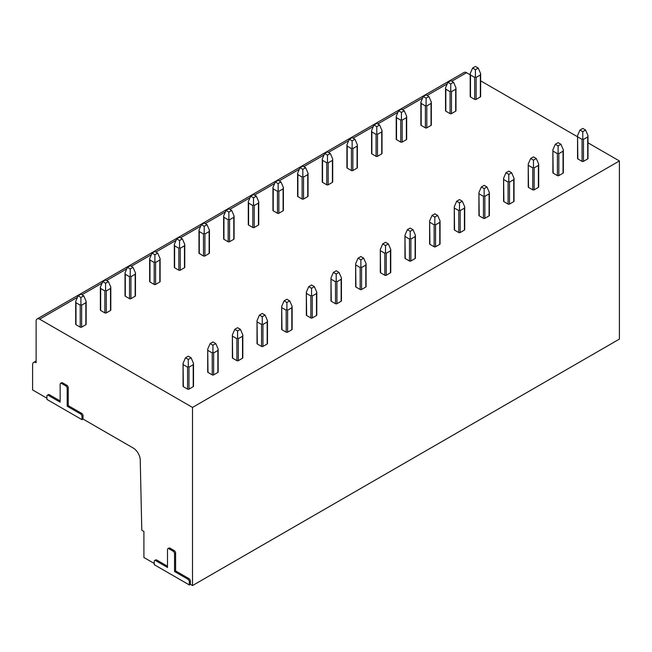 <?xml version="1.0" encoding="UTF-8"?>
<svg xmlns="http://www.w3.org/2000/svg" width="652" height="652" viewBox="0 0 652 652"><rect width="100%" height="100%" fill="white"/><g stroke="black" fill="none" stroke-linecap="round" stroke-linejoin="round"><path stroke-width="0.98" d="M65.779 385.911A1.989 1.149 -120 0 1 67.189 388.347L67.189 406.245L80.571 413.971A1.989 1.149 -120 0 1 81.981 416.408L81.981 419.668L46.903 399.407L46.903 396.155A1.989 1.149 -120 0 1 47.311 395.242A1.989 1.149 -120 0 1 48.305 395.34L60.147 402.178L60.147 384.281A1.989 1.149 -120 0 1 60.554 383.368A1.989 1.149 -120 0 1 61.549 383.466L65.779 385.911L66.838 385.299A1.989 1.149 60 0 1 68.248 387.736L68.248 405.634L81.63 413.36A1.989 1.149 60 0 1 83.04 415.797L83.04 419.057L133.195 448.014A9.959 5.754 -120 0 1 140.237 460.002L141.786 530.247L143.905 531.47L143.905 557.501L154.255 563.475M173.139 551.193A1.989 1.149 -120 0 1 174.549 553.638L174.549 571.527L187.931 579.253A1.989 1.149 -120 0 1 189.341 581.698L189.341 584.95L154.255 564.697L154.255 561.445A1.989 1.149 -120 0 1 154.671 560.533A1.989 1.149 -120 0 1 155.665 560.63L167.499 567.46L167.499 549.571A1.989 1.149 -120 0 1 167.914 548.658A1.989 1.149 -120 0 1 168.909 548.756L173.139 551.193L174.19 550.581A1.989 1.149 60 0 1 175.6 553.026L175.6 570.916L188.982 578.65A1.989 1.149 60 0 1 190.392 581.087L190.392 584.339L192.511 585.561L619.4 339.097L619.4 160.954L587.99 142.821M192.511 585.561L192.511 407.418L39.642 319.17A4.98 2.877 -120 0 0 37.156 318.918A4.98 2.877 -120 0 0 36.121 321.2L36.121 362.683A4.98 2.877 -120 0 0 33.635 362.439A4.98 2.877 -120 0 0 32.6 364.721L32.6 389.937L46.903 398.193M81.981 419.668L83.04 419.057M577.55 136.79L480.638 80.84M470.19 74.809L466.539 72.706A4.98 2.877 -120 0 0 464.045 72.454L37.156 318.918M189.341 584.95L190.392 584.339M60.554 383.368L61.614 382.757A1.989 1.149 60 0 1 62.608 382.854L66.838 385.299M47.311 395.242L48.37 394.631A1.989 1.149 60 0 1 49.365 394.737L60.147 400.956M167.914 548.658L168.974 548.047A1.989 1.149 60 0 1 169.968 548.145L174.19 550.581M154.671 560.533L155.73 559.921A1.989 1.149 60 0 1 156.725 560.019L167.499 566.246M67.189 406.245L68.248 405.634M192.511 407.418L619.4 160.954M208.004 372.447L207.711 349.122L207.711 372.039A0.994 0.579 0 0 0 208.004 372.447L212.234 374.884A0.994 0.579 0 0 0 213.644 374.884L217.866 372.447A0.994 0.579 0 0 0 218.159 372.039L218.159 349.122L215.755 343.571L212.935 341.941L210.123 343.571L212.935 345.193L215.755 343.571M232.658 358.209L232.373 334.892L232.373 357.801A0.994 0.579 0 0 0 232.658 358.209L236.888 360.654A0.994 0.579 0 0 0 238.298 360.654L242.528 358.209A0.994 0.579 0 0 0 242.813 357.801L242.813 334.892L240.409 329.333L237.589 327.703L234.777 329.333L237.589 330.963L240.409 329.333M257.32 343.979L257.027 320.654L257.027 343.571A0.994 0.579 0 0 0 257.32 343.979L261.542 346.416A0.994 0.579 0 0 0 262.952 346.416L267.181 343.979A0.994 0.579 0 0 0 267.475 343.571L267.475 320.654L265.062 315.095L262.251 313.473L259.431 315.095L262.251 316.725L265.062 315.095M281.974 329.741L281.68 306.416L281.68 329.333A0.994 0.579 0 0 0 281.974 329.741L286.195 332.178A0.994 0.579 0 0 0 287.605 332.178L291.835 329.741A0.994 0.579 0 0 0 292.129 329.333L292.129 306.416L289.724 300.865L286.904 299.235L284.085 300.865L286.904 302.487L289.724 300.865M306.627 315.503L306.334 292.186L306.334 315.095A0.994 0.579 0 0 0 306.627 315.503L310.857 317.948A0.994 0.579 0 0 0 312.267 317.948L316.489 315.503A0.994 0.579 0 0 0 316.782 315.095L316.782 292.186L314.378 286.627L311.558 285.005L308.738 286.627L311.558 288.257L314.378 286.627M331.281 301.273L330.988 277.948L330.988 300.865A0.994 0.579 0 0 0 331.281 301.273L335.511 303.71A0.994 0.579 0 0 0 336.921 303.71L341.143 301.273A0.994 0.579 0 0 0 341.436 300.865L341.436 277.948L339.032 272.397L336.212 270.767L333.4 272.397L336.212 274.019L339.032 272.397M355.935 287.035L355.65 263.718L355.65 286.627A0.994 0.579 0 0 0 355.935 287.035L360.165 289.48A0.994 0.579 0 0 0 361.575 289.48L365.805 287.035A0.994 0.579 0 0 0 366.09 286.627L366.09 263.718L363.686 258.159L360.874 256.529L358.054 258.159L360.874 259.789L363.686 258.159M380.597 272.805L380.303 249.48L380.303 272.397A0.994 0.579 0 0 0 380.597 272.805L384.819 275.242A0.994 0.579 0 0 0 386.228 275.242L390.458 272.805A0.994 0.579 0 0 0 390.752 272.397L390.752 249.48L388.339 243.921L385.528 242.299L382.708 243.921L385.528 245.551L388.339 243.921M405.251 258.567L404.957 235.242L404.957 258.159A0.994 0.579 0 0 0 405.251 258.567L409.472 261.004A0.994 0.579 0 0 0 410.882 261.004L415.112 258.567A0.994 0.579 0 0 0 415.405 258.159L415.405 235.242L413.001 229.691L410.181 228.061L407.361 229.691L410.181 231.321L413.001 229.691M429.904 244.329L429.611 221.012L429.611 243.929A0.994 0.579 0 0 0 429.904 244.329L434.134 246.774A0.994 0.579 0 0 0 435.544 246.774L439.766 244.329A0.994 0.579 0 0 0 440.059 243.929L440.059 221.012L437.655 215.453L434.835 213.832L432.015 215.453L434.835 217.083L437.655 215.453M454.558 230.099L454.273 206.774L454.273 229.691A0.994 0.579 0 0 0 454.558 230.099L458.788 232.536A0.994 0.579 0 0 0 460.198 232.536L464.42 230.099A0.994 0.579 0 0 0 464.713 229.691L464.713 206.774L462.309 201.224L459.489 199.593L456.677 201.224L459.489 202.845L462.309 201.224M479.22 215.861L478.927 192.544L478.927 215.453A0.994 0.579 0 0 0 479.22 215.861L483.442 218.306A0.994 0.579 0 0 0 484.852 218.306L489.082 215.861A0.994 0.579 0 0 0 489.367 215.453L489.367 192.544L486.962 186.985L484.151 185.364L481.331 186.985L484.151 188.615L486.962 186.985M503.874 201.631L503.58 178.306L503.58 201.224A0.994 0.579 0 0 0 503.874 201.631L508.095 204.068A0.994 0.579 0 0 0 509.505 204.068L513.735 201.631A0.994 0.579 0 0 0 514.029 201.224L514.029 178.306L511.624 172.756L508.804 171.126L505.985 172.756L508.804 174.377L511.624 172.756M528.527 187.393L528.234 164.068L528.234 186.985A0.994 0.579 0 0 0 528.527 187.393L532.757 189.83A0.994 0.579 0 0 0 534.159 189.83L538.389 187.393A0.994 0.579 0 0 0 538.682 186.985L538.682 164.068L536.278 158.517L533.458 156.887L530.638 158.517L533.458 160.147L536.278 158.517M553.181 173.155L552.888 149.838L552.888 172.756A0.994 0.579 0 0 0 553.181 173.155L557.411 175.6A0.994 0.579 0 0 0 558.821 175.6L563.043 173.155A0.994 0.579 0 0 0 563.336 172.756L563.336 149.838L560.932 144.279L558.112 142.658L555.292 144.279L558.112 145.909L560.932 144.279M577.835 158.925L577.55 135.6L577.55 158.517A0.994 0.579 0 0 0 577.835 158.925L582.065 161.362A0.994 0.579 0 0 0 583.475 161.362L587.697 158.925A0.994 0.579 0 0 0 587.99 158.517L587.99 135.6L585.586 130.05L582.766 128.42L579.954 130.05L582.766 131.671L585.586 130.05M81.63 327.141L81.63 305.177L85.852 302.732L86.145 301.379L86.145 324.288A0.994 0.579 180 0 1 85.852 324.696L81.63 327.141A0.994 0.579 180 0 1 80.22 327.141L75.991 324.696A0.994 0.579 180 0 1 75.705 324.288L75.705 301.379L78.11 295.821L80.921 297.451L83.741 295.821L80.921 294.191L78.11 295.821M106.284 312.903L106.284 290.939L110.514 288.502L110.799 287.141L110.799 310.059A0.994 0.579 180 0 1 110.514 310.466L106.284 312.903A0.994 0.579 180 0 1 104.874 312.903L100.652 310.466A0.994 0.579 180 0 1 100.359 310.059L100.359 287.141L102.763 281.582L105.583 283.212L108.395 281.582L105.583 279.961L102.763 281.582M130.938 298.665L130.938 276.709L135.168 274.264L135.461 272.903L135.461 295.821A0.994 0.579 180 0 1 135.168 296.228L130.938 298.665A0.994 0.579 180 0 1 129.528 298.665L125.306 296.228A0.994 0.579 180 0 1 125.013 295.821L125.013 272.903L127.417 267.353L130.237 268.974L133.057 267.353L130.237 265.723L127.417 267.353M155.592 284.435L155.592 262.471L159.821 260.034L160.115 258.673L160.115 281.591A0.994 0.579 180 0 1 159.821 281.99L155.592 284.435A0.994 0.579 180 0 1 154.19 284.435L149.96 281.99A0.994 0.579 180 0 1 149.667 281.591L149.667 258.673L152.071 253.115L154.891 254.745L157.711 253.115L154.891 251.493L152.071 253.115M180.254 270.197L180.254 248.233L184.475 245.796L184.769 244.435L184.769 267.353A0.994 0.579 180 0 1 184.475 267.76L180.254 270.197A0.994 0.579 180 0 1 178.844 270.197L174.614 267.76A0.994 0.579 180 0 1 174.32 267.353L174.32 244.435L176.733 238.885L179.544 240.507L182.364 238.885L179.544 237.255L176.733 238.885M204.907 255.967L204.907 234.003L209.137 231.558L209.422 230.205L209.422 253.115A0.994 0.579 180 0 1 209.137 253.522L204.907 255.967A0.994 0.579 180 0 1 203.497 255.967L199.267 253.522A0.994 0.579 180 0 1 198.982 253.115L198.982 230.205L201.386 224.647L204.198 226.277L207.018 224.647L204.198 223.017L201.386 224.647M229.561 241.729L229.561 219.765L233.791 217.328L234.084 215.967L234.084 238.885A0.994 0.579 180 0 1 233.791 239.292L229.561 241.729A0.994 0.579 180 0 1 228.151 241.729L223.929 239.292A0.994 0.579 180 0 1 223.636 238.885L223.636 215.967L226.04 210.417L228.86 212.039L231.672 210.417L228.86 208.787L226.04 210.417M254.215 227.491L254.215 205.535L258.445 203.09L258.738 201.729L258.738 224.647A0.994 0.579 180 0 1 258.445 225.054L254.215 227.491A0.994 0.579 180 0 1 252.805 227.491L248.583 225.054A0.994 0.579 180 0 1 248.29 224.647L248.29 201.729L250.694 196.179L253.514 197.809L256.334 196.179L253.514 194.549L250.694 196.179M278.877 213.261L278.877 191.297L283.098 188.86L283.392 187.499L283.392 210.417A0.994 0.579 180 0 1 283.098 210.816L278.877 213.261A0.994 0.579 180 0 1 277.467 213.261L273.237 210.816A0.994 0.579 180 0 1 272.943 210.417L272.943 187.499L275.348 181.941L278.168 183.571L280.988 181.941L278.168 180.319L275.348 181.941M303.53 199.023L303.53 177.067L307.752 174.622L308.046 173.261L308.046 196.179A0.994 0.579 180 0 1 307.752 196.586L303.53 199.023A0.994 0.579 180 0 1 302.12 199.023L297.891 196.586A0.994 0.579 180 0 1 297.597 196.179L297.597 173.261L300.01 167.711L302.821 169.333L305.641 167.711L302.821 166.081L300.01 167.711M328.184 184.793L328.184 162.829L332.414 160.392L332.699 159.031L332.699 181.941A0.994 0.579 180 0 1 332.414 182.348L328.184 184.793A0.994 0.579 180 0 1 326.774 184.793L322.544 182.348A0.994 0.579 180 0 1 322.259 181.941L322.259 159.031L324.663 153.473L327.483 155.103L330.295 153.473L327.483 151.851L324.663 153.473M352.838 170.555L352.838 148.591L357.068 146.154L357.361 144.793L357.361 167.711A0.994 0.579 180 0 1 357.068 168.118L352.838 170.555A0.994 0.579 180 0 1 351.428 170.555L347.206 168.118A0.994 0.579 180 0 1 346.913 167.711L346.913 144.793L349.317 139.243L352.137 140.865L354.949 139.243L352.137 137.613L349.317 139.243M377.492 156.325L377.492 134.361L381.722 131.916L382.015 130.563L382.015 153.473A0.994 0.579 180 0 1 381.722 153.88L377.492 156.325A0.994 0.579 180 0 1 376.082 156.325L371.86 153.88A0.994 0.579 180 0 1 371.567 153.473L371.567 130.563L373.971 125.005L376.791 126.635L379.611 125.005L376.791 123.375L373.971 125.005M402.154 142.087L402.154 120.123L406.375 117.686L406.669 116.325L406.669 139.243A0.994 0.579 180 0 1 406.375 139.65L402.154 142.087A0.994 0.579 180 0 1 400.744 142.087L396.514 139.65A0.994 0.579 180 0 1 396.22 139.243L396.22 116.325L398.625 110.767L401.445 112.397L404.264 110.767L401.445 109.145L398.625 110.767M426.807 127.849L426.807 105.893L431.029 103.448L431.322 102.087L431.322 125.005A0.994 0.579 180 0 1 431.029 125.412L426.807 127.849A0.994 0.579 180 0 1 425.397 127.849L421.168 125.412A0.994 0.579 180 0 1 420.882 125.005L420.882 102.087L423.287 96.537L426.098 98.159L428.918 96.537L426.098 94.907L423.287 96.537M451.461 113.619L451.461 91.655L455.691 89.218L455.976 87.857L455.976 110.767A0.994 0.579 180 0 1 455.691 111.174L451.461 113.619A0.994 0.579 180 0 1 450.051 113.619L445.829 111.174A0.994 0.579 180 0 1 445.536 110.767L445.536 87.857L447.94 82.299L450.76 83.929L453.572 82.299L450.76 80.677L447.94 82.299M476.115 99.381L476.115 77.417L480.345 74.98L480.638 73.619L480.638 96.537A0.994 0.579 180 0 1 480.345 96.944L476.115 99.381A0.994 0.579 180 0 1 474.705 99.381L470.483 96.944A0.994 0.579 180 0 1 470.19 96.537L470.19 73.619L472.594 68.069L475.414 69.691L478.234 68.069L475.414 66.439L472.594 68.069M183.351 386.677L183.057 363.36L183.057 386.269A0.994 0.579 0 0 0 183.351 386.677L187.58 389.122A0.994 0.579 0 0 0 188.982 389.122L193.212 386.677A0.994 0.579 0 0 0 193.505 386.269L193.505 363.36L191.101 357.801L188.281 356.179L185.461 357.801L188.281 359.431L191.101 357.801M193.505 363.36L193.212 364.721L188.982 367.157L188.281 366.375L188.281 359.431M188.281 366.375L187.58 367.157L183.351 364.721M183.057 363.36L185.461 357.801M218.159 349.122L217.866 350.483L213.644 352.919L212.935 352.137L212.935 345.193M212.935 352.137L212.234 352.919L208.004 350.483M207.711 349.122L210.123 343.571M242.813 334.892L242.528 336.245L238.298 338.69L237.589 337.907L237.589 330.963M237.589 337.907L236.888 338.69L232.658 336.245M232.373 334.892L234.777 329.333M267.475 320.654L267.181 322.015L262.952 324.452L262.251 323.669L262.251 316.725M262.251 323.669L261.542 324.452L257.32 322.015M257.027 320.654L259.431 315.095M292.129 306.416L291.835 307.777L287.605 310.222L286.904 309.431L286.904 302.487M286.904 309.431L286.195 310.222L281.974 307.777M281.68 306.416L284.085 300.865M316.782 292.186L316.489 293.547L312.267 295.984L311.558 295.201L311.558 288.257M311.558 295.201L310.857 295.984L306.627 293.547M306.334 292.186L308.738 286.627M341.436 277.948L341.143 279.309L336.921 281.745L336.212 280.963L336.212 274.019M336.212 280.963L335.511 281.745L331.281 279.309M330.988 277.948L333.4 272.397M366.09 263.718L365.805 265.071L361.575 267.516L360.874 266.733L360.874 259.789M360.874 266.733L360.165 267.516L355.935 265.071M355.65 263.718L358.054 258.159M390.752 249.48L390.458 250.841L386.228 253.278L385.528 252.495L385.528 245.551M385.528 252.495L384.819 253.278L380.597 250.841M380.303 249.48L382.708 243.921M415.405 235.242L415.112 236.603L410.882 239.048L410.181 238.257L410.181 231.321M410.181 238.257L409.472 239.048L405.251 236.603M404.957 235.242L407.361 229.691M440.059 221.012L439.766 222.373L435.544 224.81L434.835 224.027L434.835 217.083M434.835 224.027L434.134 224.81L429.904 222.373M429.611 221.012L432.015 215.453M464.713 206.774L464.42 208.135L460.198 210.572L459.489 209.789L459.489 202.845M459.489 209.789L458.788 210.572L454.558 208.135M454.273 206.774L456.677 201.224M489.367 192.544L489.082 193.897L484.852 196.342L484.151 195.559L484.151 188.615M484.151 195.559L483.442 196.342L479.22 193.897M478.927 192.544L481.331 186.985M514.029 178.306L513.735 179.667L509.505 182.104L508.804 181.321L508.804 174.377M508.804 181.321L508.095 182.104L503.874 179.667M503.58 178.306L505.985 172.756M538.682 164.068L538.389 165.429L534.159 167.874L533.458 167.083L533.458 160.147M533.458 167.083L532.757 167.874L528.527 165.429M528.234 164.068L530.638 158.517M563.336 149.838L563.043 151.199L558.821 153.636L558.112 152.853L558.112 145.909M558.112 152.853L557.411 153.636L553.181 151.199M552.888 149.838L555.292 144.279M587.99 135.6L587.697 136.961L583.475 139.406L582.766 138.615L582.766 131.671M582.766 138.615L582.065 139.406L577.835 136.961M577.55 135.6L579.954 130.05M86.145 301.379L83.741 295.821M81.63 305.177L80.921 304.394L80.921 297.451M80.921 304.394L80.22 305.177L75.991 302.732L75.705 301.379M110.799 287.141L108.395 281.582M106.284 290.939L105.583 290.156L105.583 283.212M105.583 290.156L104.874 290.939L100.652 288.502L100.359 287.141M135.461 272.903L133.057 267.353M130.938 276.709L130.237 275.918L130.237 268.974M130.237 275.918L129.528 276.709L125.306 274.264L125.013 272.903M160.115 258.673L157.711 253.115M155.592 262.471L154.891 261.688L154.891 254.745M154.891 261.688L154.19 262.471L149.96 260.034L149.667 258.673M184.769 244.435L182.364 238.885M180.254 248.233L179.544 247.45L179.544 240.507M179.544 247.45L178.844 248.233L174.614 245.796L174.32 244.435M209.422 230.205L207.018 224.647M204.907 234.003L204.198 233.22L204.198 226.277M204.198 233.22L203.497 234.003L199.267 231.558L198.982 230.205M234.084 215.967L231.672 210.417M229.561 219.765L228.86 218.982L228.86 212.039M228.86 218.982L228.151 219.765L223.929 217.328L223.636 215.967M258.738 201.729L256.334 196.179M254.215 205.535L253.514 204.744L253.514 197.809M253.514 204.744L252.805 205.535L248.583 203.09L248.29 201.729M283.392 187.499L280.988 181.941M278.877 191.297L278.168 190.514L278.168 183.571M278.168 190.514L277.467 191.297L273.237 188.86L272.943 187.499M308.046 173.261L305.641 167.711M303.53 177.067L302.821 176.276L302.821 169.333M302.821 176.276L302.12 177.067L297.891 174.622L297.597 173.261M332.699 159.031L330.295 153.473M328.184 162.829L327.483 162.046L327.483 155.103M327.483 162.046L326.774 162.829L322.544 160.392L322.259 159.031M357.361 144.793L354.949 139.243M352.838 148.591L352.137 147.808L352.137 140.865M352.137 147.808L351.428 148.591L347.206 146.154L346.913 144.793M382.015 130.563L379.611 125.005M377.492 134.361L376.791 133.57L376.791 126.635M376.791 133.57L376.082 134.361L371.86 131.916L371.567 130.563M406.669 116.325L404.264 110.767M402.154 120.123L401.445 119.34L401.445 112.397M401.445 119.34L400.744 120.123L396.514 117.686L396.22 116.325M431.322 102.087L428.918 96.537M426.807 105.893L426.098 105.102L426.098 98.159M426.098 105.102L425.397 105.893L421.168 103.448L420.882 102.087M455.976 87.857L453.572 82.299M451.461 91.655L450.76 90.872L450.76 83.929M450.76 90.872L450.051 91.655L445.829 89.218L445.536 87.857M480.638 73.619L478.234 68.069M476.115 77.417L475.414 76.634L475.414 69.691M475.414 76.634L474.705 77.417L470.483 74.98L470.19 73.619M174.549 571.527L175.6 570.916M81.981 416.408L83.04 415.797M80.571 413.971L81.63 413.36M67.189 388.347L68.248 387.736M61.549 383.466L62.608 382.854M48.305 395.34L49.365 394.737M39.642 319.17L77.449 297.336M81.907 294.761L102.103 283.107M106.569 280.531L126.757 268.868M131.223 266.293L151.419 254.639M155.877 252.063L176.073 240.401M180.531 237.825L200.726 226.162M205.193 223.587L225.38 211.933M229.846 209.357L250.034 197.695M254.5 195.119L274.696 183.465M279.154 180.889L299.349 169.227M303.808 166.651L324.003 154.997M328.469 152.413L348.657 140.759M353.123 138.183L373.311 126.521M377.777 123.945L397.973 112.291M402.431 109.715L422.626 98.053M427.084 95.477L447.28 83.823M451.746 81.239L466.539 72.706M193.212 386.677L193.212 364.721M188.982 389.122L188.982 367.157M187.58 389.122L187.58 367.157M217.866 372.447L217.866 350.483M213.644 374.884L213.644 352.919M212.234 374.884L212.234 352.919M242.528 358.209L242.528 336.245M238.298 360.654L238.298 338.69M236.888 360.654L236.888 338.69M267.181 343.979L267.181 322.015M262.952 346.416L262.952 324.452M261.542 346.416L261.542 324.452M291.835 329.741L291.835 307.777M287.605 332.178L287.605 310.222M286.195 332.178L286.195 310.222M316.489 315.503L316.489 293.547M312.267 317.948L312.267 295.984M310.857 317.948L310.857 295.984M341.143 301.273L341.143 279.309M336.921 303.71L336.921 281.745M335.511 303.71L335.511 281.745M365.805 287.035L365.805 265.071M361.575 289.48L361.575 267.516M360.165 289.48L360.165 267.516M390.458 272.805L390.458 250.841M386.228 275.242L386.228 253.278M384.819 275.242L384.819 253.278M415.112 258.567L415.112 236.603M410.882 261.004L410.882 239.048M409.472 261.004L409.472 239.048M439.766 244.329L439.766 222.373M435.544 246.774L435.544 224.81M434.134 246.774L434.134 224.81M464.42 230.099L464.42 208.135M460.198 232.536L460.198 210.572M458.788 232.536L458.788 210.572M489.082 215.861L489.082 193.897M484.852 218.306L484.852 196.342M483.442 218.306L483.442 196.342M513.735 201.631L513.735 179.667M509.505 204.068L509.505 182.104M508.095 204.068L508.095 182.104M538.389 187.393L538.389 165.429M534.159 189.83L534.159 167.874M532.757 189.83L532.757 167.874M563.043 173.155L563.043 151.199M558.821 175.6L558.821 153.636M557.411 175.6L557.411 153.636M587.697 158.925L587.697 136.961M583.475 161.362L583.475 139.406M582.065 161.362L582.065 139.406M85.852 324.696L85.852 302.732M80.22 327.141L80.22 305.177M75.991 324.696L75.991 302.732M110.514 310.466L110.514 288.502M104.874 312.903L104.874 290.939M100.652 310.466L100.652 288.502M135.168 296.228L135.168 274.264M129.528 298.665L129.528 276.709M125.306 296.228L125.306 274.264M159.821 281.99L159.821 260.034M154.19 284.435L154.19 262.471M149.96 281.99L149.96 260.034M184.475 267.76L184.475 245.796M178.844 270.197L178.844 248.233M174.614 267.76L174.614 245.796M209.137 253.522L209.137 231.558M203.497 255.967L203.497 234.003M199.267 253.522L199.267 231.558M233.791 239.292L233.791 217.328M228.151 241.729L228.151 219.765M223.929 239.292L223.929 217.328M258.445 225.054L258.445 203.09M252.805 227.491L252.805 205.535M248.583 225.054L248.583 203.09M283.098 210.816L283.098 188.86M277.467 213.261L277.467 191.297M273.237 210.816L273.237 188.86M307.752 196.586L307.752 174.622M302.12 199.023L302.12 177.067M297.891 196.586L297.891 174.622M332.414 182.348L332.414 160.392M326.774 184.793L326.774 162.829M322.544 182.348L322.544 160.392M357.068 168.118L357.068 146.154M351.428 170.555L351.428 148.591M347.206 168.118L347.206 146.154M381.722 153.88L381.722 131.916M376.082 156.325L376.082 134.361M371.86 153.88L371.86 131.916M406.375 139.65L406.375 117.686M400.744 142.087L400.744 120.123M396.514 139.65L396.514 117.686M431.029 125.412L431.029 103.448M425.397 127.849L425.397 105.893M421.168 125.412L421.168 103.448M455.691 111.174L455.691 89.218M450.051 113.619L450.051 91.655M445.829 111.174L445.829 89.218M480.345 96.944L480.345 74.98M474.705 99.381L474.705 77.417M470.483 96.944L470.483 74.98M189.341 581.698L190.392 581.087M187.931 579.253L188.982 578.65M174.549 553.638L175.6 553.026M168.909 548.756L169.968 548.145M155.665 560.63L156.725 560.019M36.121 360.996L33.635 362.439"/></g></svg>
